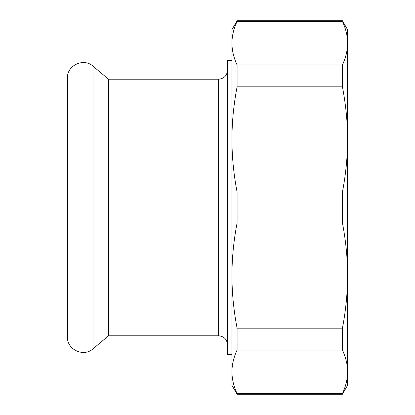 <?xml version="1.0" encoding="UTF-8"?>
<svg xmlns="http://www.w3.org/2000/svg" width="415" height="415" viewBox="0 0 415 415"><rect width="100%" height="100%" fill="white"/><g stroke="black" fill="none" stroke-linecap="round" stroke-linejoin="round"><path stroke-width="0.62" d="M218.617 335.782L108.538 335.782L93.002 348.813C83.695 357.476 66.784 349.591 67.438 336.892L67.438 78.108C66.784 65.409 83.695 57.524 93.002 66.187L108.538 79.218L218.617 79.218L218.617 335.782C224.012 336.316 226.974 339.278 227.508 344.673M231.954 60.543L227.508 60.543L227.508 354.457L231.954 354.457M347.563 376.109L347.563 371.819C347.568 378.931 345.856 386.194 342.427 393.612L342.427 394.25L237.09 394.25L237.09 393.612L342.427 393.612M342.427 222.954C345.856 240.861 347.568 258.4 347.563 275.565L347.563 139.435C347.568 156.6 345.856 174.139 342.427 192.046L342.427 222.954L237.09 222.954L237.09 192.046L342.427 192.046M237.09 21.388L237.09 20.75L342.427 20.75L342.427 21.388L237.09 21.388C233.661 28.806 231.949 36.069 231.954 43.181L231.954 371.819C231.949 364.707 233.661 357.445 237.09 350.027L237.09 328.172L342.427 328.172L342.427 350.027L237.09 350.027M237.09 64.973L342.427 64.973L342.427 86.828L237.09 86.828L237.09 64.973C233.661 57.555 231.949 50.293 231.954 43.181L231.954 29.641L237.09 20.75M237.09 328.172C233.661 310.264 231.949 292.731 231.954 275.565C231.949 258.4 233.661 240.861 237.09 222.954M237.09 192.046C233.661 174.139 231.949 156.6 231.954 139.435C231.949 122.269 233.661 104.736 237.09 86.828M237.09 393.612C233.661 386.194 231.949 378.931 231.954 371.819L231.954 385.359L237.09 394.25M342.427 350.027C345.856 357.445 347.568 364.707 347.563 371.819L347.563 385.359L342.427 394.25M342.427 21.388C345.856 28.806 347.568 36.069 347.563 43.181L347.563 38.891M342.427 86.828C345.856 104.736 347.568 122.269 347.563 139.435L347.563 275.565C347.568 292.731 345.856 310.264 342.427 328.172M342.427 20.75L347.563 29.641L347.563 43.181C347.568 50.293 345.856 57.555 342.427 64.973M347.563 43.181L347.563 139.435M347.563 275.565L347.563 371.819M108.538 335.782L108.538 79.218M93.002 348.813L93.002 66.187M218.617 79.218C224.012 78.684 226.974 75.722 227.508 70.327"/></g></svg>
